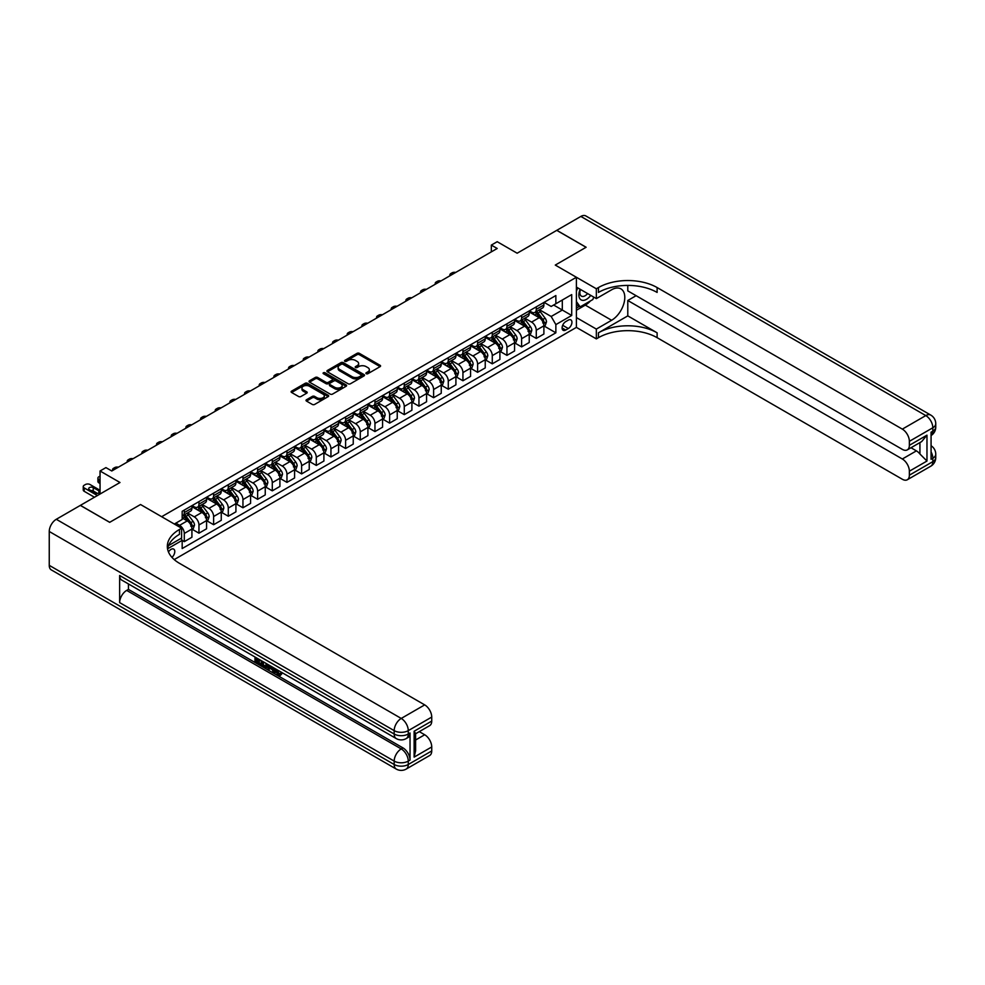 <?xml version="1.0" encoding="UTF-8"?>
<svg xmlns="http://www.w3.org/2000/svg" width="985" height="985" viewBox="0 0 985 985"><rect width="100%" height="100%" fill="white"/><g stroke="black" fill="none" stroke-linecap="round" stroke-linejoin="round"><path stroke-width="1.48" d="M366.235 373.709A1.145 0.653 0 0 0 367.848 373.709L380.087 366.642A1.625 0.936 0 0 0 380.567 365.977A1.625 0.936 0 0 0 380.087 365.312L359.365 353.344A1.625 0.936 0 0 0 357.05 353.344L344.824 360.412A1.145 0.653 0 0 0 346.437 361.335L348.013 360.424A5.208 3.004 0 0 1 355.388 360.424L357.112 361.421A5.208 3.004 0 0 1 358.638 363.551A5.208 3.004 0 0 1 357.112 365.681L355.536 366.592A1.145 0.653 0 0 0 357.136 367.528L358.725 366.605A5.208 3.004 0 0 1 366.1 366.605L367.824 367.602A5.208 3.004 0 0 1 369.35 369.732A5.208 3.004 0 0 1 367.824 371.862L366.235 372.773A1.145 0.653 0 0 0 366.235 373.709L366.235 372.773M171.956 557.375A5.307 3.066 120 0 0 174.653 552.757A5.307 3.066 120 0 0 173.692 549.101A5.307 3.066 120 0 0 171.033 549.371A5.307 3.066 120 0 0 168.484 551.994M306.495 399.75A1.625 0.936 0 0 0 306.027 400.415A1.625 0.936 0 0 0 306.495 401.08L312.319 404.441A1.625 0.936 0 0 0 314.621 404.441L328.202 396.598A1.625 0.936 0 0 0 328.682 395.933A1.625 0.936 0 0 0 328.202 395.268L307.48 383.3A1.625 0.936 0 0 0 305.178 383.3L291.585 391.144A1.625 0.936 0 0 0 291.104 391.808A1.625 0.936 0 0 0 291.585 392.473L298.615 396.524A1.625 0.936 0 0 0 300.918 396.524L306.729 393.175A1.625 0.936 0 0 0 307.209 392.51A1.625 0.936 0 0 0 306.729 391.845L303.245 389.826A4.359 2.512 0 0 1 301.964 388.053A4.359 2.512 0 0 1 304.661 385.726A4.359 2.512 0 0 1 309.401 386.268L323.055 394.148A4.359 2.512 0 0 1 324.324 395.933A4.359 2.512 0 0 1 321.639 398.26A4.359 2.512 0 0 1 316.887 397.706L314.621 396.401A1.625 0.936 0 0 0 312.319 396.401L306.495 399.75L306.495 401.08L312.319 397.755L312.319 396.401M627.79 285.416L627.79 290.883L902.334 449.382A9.961 5.75 -120 0 0 907.308 449.874L921.701 441.563L926.971 435.161L926.971 461.042L909.364 471.199L909.364 475.189L932.832 461.645L932.832 458.259L931.071 459.281L931.071 432.181L932.832 431.159L932.832 427.773L909.364 441.329A9.961 5.75 -120 0 0 902.334 429.128L925.789 415.584L580.854 216.429L556.808 230.318L586.137 247.26L555.281 265.076L586.075 247.284L556.747 230.355L517.15 253.219L497.203 241.707L491.33 245.093L497.203 248.479L111.785 470.99L105.924 467.604L100.051 470.99L100.051 494.027M49.25 565.353L394.185 764.495A9.961 5.75 120 0 0 396.253 769.063L51.306 569.909A9.961 5.75 -60 0 1 49.25 565.353L49.25 531.481A9.961 5.75 -60 0 1 56.293 519.292L80.339 505.404L109.667 522.333L140.535 504.517L109.729 522.309L80.401 505.367L119.998 482.502L100.051 470.99M168.509 545.616L181.597 538.056L181.597 528.231L140.535 504.517L161.651 516.719L576.397 277.265L576.397 327.389L596.344 338.902L598.449 337.683A41.481 23.948 180 0 1 657.118 337.683L902.334 479.252A9.961 5.75 -120 0 0 907.308 479.757A9.961 5.75 -120 0 0 909.364 475.189M598.449 287.558A41.481 23.948 180 0 1 657.118 287.558L657.118 292.434A41.481 23.948 180 0 0 598.449 292.434L598.449 287.558L596.344 288.777L555.281 265.076L576.397 277.265M348.136 383.768A1.625 0.936 0 0 0 350.438 383.768L364.019 375.913A1.625 0.936 0 0 0 364.499 375.248A1.625 0.936 0 0 0 364.019 374.583L343.297 362.615A1.625 0.936 0 0 0 340.995 362.615L327.402 370.471A1.625 0.936 0 0 0 326.921 371.136A1.625 0.936 0 0 0 327.402 371.801L348.136 383.768M323.88 373.955A1.145 0.653 0 0 1 325.038 374.115L346.092 386.268L332.524 394.098A1.625 0.936 0 0 1 330.221 394.098L309.487 382.131L309.487 380.801A1.625 0.936 0 0 0 309.019 381.466A1.625 0.936 0 0 0 309.487 382.131M309.487 380.801L315.311 377.452A1.625 0.936 0 0 1 317.613 377.452L326.023 382.303A1.625 0.936 0 0 0 328.325 382.303L332.179 380.075A1.625 0.936 0 0 0 332.659 379.41A1.625 0.936 0 0 0 332.179 378.745L323.425 373.697A1.145 0.653 0 0 1 325.038 372.761L346.117 384.926A1.625 0.936 0 0 1 346.597 385.591A1.625 0.936 0 0 1 346.117 386.255L346.117 384.926M568.296 320.137L565.722 321.627A5.147 2.967 120 0 0 562.361 326.17A5.147 2.967 120 0 0 563.149 330.283A5.147 2.967 120 0 0 565.722 330.037L568.296 328.547A5.147 2.967 120 0 0 571.657 324.003A5.147 2.967 120 0 0 570.869 319.891A5.147 2.967 120 0 0 568.296 320.137M174.21 559.591L576.397 327.389M544.077 302.358L551.169 306.458L555.86 303.749L555.86 295.549L182.176 511.301L182.176 519.489L174.32 524.032M555.86 303.749L571.706 294.601L571.706 315.471L555.86 324.607L551.169 316.481L539.509 309.746M544.077 325.998L555.86 332.807L555.86 324.607M555.86 332.807L182.176 548.559L182.176 540.359L167.549 548.805A41.481 23.948 0 0 1 179.479 534.326L179.479 529.45A41.481 23.948 0 0 0 167.327 546.38A41.481 23.948 0 0 0 179.479 563.321L424.695 704.891A9.961 5.75 60 0 1 431.738 717.08L408.27 730.636L408.27 734.022L410.031 733A9.961 5.75 60 0 1 407.962 737.556L406.202 738.578A9.961 5.75 -120 0 0 408.27 734.022A9.961 5.75 0 0 1 394.185 734.022L394.185 730.636L49.25 531.481M491.33 245.093L491.33 251.864M553.632 305.03L562.312 310.053L562.312 300.019L571.706 294.601M551.169 316.481L562.312 310.053L571.706 315.471M182.176 540.42L184.293 541.639L184.293 533.451A6.636 3.829 -120 0 0 179.602 525.325L175.847 523.146M184.293 541.639L191.915 537.244L191.915 529.043A6.636 3.829 -120 0 0 187.224 520.917L182.176 517.999M192.1 529.216L198.958 533.181L198.958 524.98A6.636 3.829 -120 0 0 194.267 516.854L187.532 512.963M198.958 533.181L206.579 528.773L206.579 520.572A6.636 3.829 -120 0 0 201.888 512.446L191.915 506.696M206.764 520.745L213.622 524.71L213.622 516.509A6.636 3.829 -120 0 0 208.931 508.383L202.196 504.492M213.622 524.71L221.256 520.302L221.256 512.114A6.636 3.829 -120 0 0 216.552 503.988L206.579 498.225M221.428 512.274L228.286 516.238L228.286 508.051A6.636 3.829 -120 0 0 223.595 499.912L216.86 496.021M228.286 516.238L235.92 511.843L235.92 503.643A6.636 3.829 -120 0 0 231.229 495.517L221.256 489.754M236.092 503.815L242.95 507.78L242.95 499.58A6.636 3.829 -120 0 0 238.259 491.453L231.524 487.563M242.95 507.78L250.584 503.372L250.584 495.172A6.636 3.829 -120 0 0 245.893 487.046L235.92 481.296M250.756 495.344L257.627 499.309L257.627 491.109A6.636 3.829 -120 0 0 252.923 482.982L246.188 479.092M257.627 499.309L265.248 494.901L265.248 486.713A6.636 3.829 -120 0 0 260.557 478.575L250.584 472.825M265.421 486.873L272.291 490.838L272.291 482.65A6.636 3.829 -120 0 0 267.6 474.511L260.853 470.621M272.291 490.838L279.912 486.442L279.912 478.242A6.636 3.829 -120 0 0 275.221 470.116L265.248 464.354M280.085 478.414L286.955 482.379L286.955 474.179A6.636 3.829 -120 0 0 282.264 466.053L275.517 462.162M286.955 482.379L294.577 477.971L294.577 469.771A6.636 3.829 -120 0 0 289.885 461.645L279.912 455.883M294.761 469.943L301.619 473.908L301.619 465.708A6.636 3.829 -120 0 0 296.928 457.582L290.193 453.691M301.619 473.908L309.241 469.5L309.241 461.312A6.636 3.829 -120 0 0 304.55 453.174L294.577 447.424M309.425 461.473L316.284 465.437L316.284 457.237A6.636 3.829 -120 0 0 311.592 449.111L304.857 445.22M316.284 465.437L323.905 461.042L323.905 452.841A6.636 3.829 -120 0 0 319.214 444.715L309.241 438.953M324.09 453.014L330.948 456.966L330.948 448.778A6.636 3.829 -120 0 0 326.257 440.652L319.522 436.761M330.948 456.966L338.581 452.571L338.581 444.37A6.636 3.829 -120 0 0 333.878 436.244L323.905 430.482M338.754 444.543L345.612 448.507L345.612 440.307A6.636 3.829 -120 0 0 340.921 432.181L334.186 428.29M345.612 448.507L353.246 444.1L353.246 435.899A6.636 3.829 -120 0 0 348.555 427.773L338.581 422.023M353.418 436.072L360.276 440.036L360.276 431.836A6.636 3.829 -120 0 0 355.585 423.71L348.85 419.819M360.276 440.036L367.91 435.629L367.91 427.441A6.636 3.829 -120 0 0 363.219 419.315L353.246 413.552M368.082 427.613L374.953 431.565L374.953 423.378A6.636 3.829 -120 0 0 370.249 415.251L363.514 411.361M374.953 431.565L382.574 427.17L382.574 418.97A6.636 3.829 -120 0 0 377.883 410.844L367.91 405.081M382.746 419.142L389.617 423.107L389.617 414.907A6.636 3.829 -120 0 0 384.926 406.78L378.178 402.89M389.617 423.107L397.238 418.699L397.238 410.499A6.636 3.829 -120 0 0 392.547 402.373L382.574 396.623M397.411 410.671L404.281 414.636L404.281 406.436A6.636 3.829 -120 0 0 399.59 398.309L392.843 394.419M404.281 414.636L411.902 410.228L411.902 402.04A6.636 3.829 -120 0 0 407.211 393.914L397.238 388.152M412.087 402.2L418.945 406.165L418.945 397.977A6.636 3.829 -120 0 0 414.254 389.838L407.519 385.948M418.945 406.165L426.567 401.769L426.567 393.569A6.636 3.829 -120 0 0 421.875 385.443L411.902 379.681M426.751 393.741L433.609 397.706L433.609 389.506A6.636 3.829 -120 0 0 428.918 381.38L422.183 377.489M433.609 397.706L441.243 393.298L441.243 385.098A6.636 3.829 -120 0 0 436.54 376.972L426.567 371.222M441.415 385.27L448.273 389.235L448.273 381.035A6.636 3.829 -120 0 0 443.582 372.909L436.848 369.018M448.273 389.235L455.907 384.827L455.907 376.639A6.636 3.829 -120 0 0 451.204 368.501L441.243 362.751M456.08 376.799L462.938 380.764L462.938 372.576A6.636 3.829 -120 0 0 458.247 364.438L451.512 360.547M462.938 380.764L470.571 376.368L470.571 368.168A6.636 3.829 -120 0 0 465.88 360.042L455.907 354.28M470.744 368.341L477.614 372.305L477.614 364.105A6.636 3.829 -120 0 0 472.911 355.979L466.176 352.088M477.614 372.305L485.236 367.897L485.236 359.697A6.636 3.829 -120 0 0 480.545 351.571L470.571 345.809M485.408 359.87L492.278 363.834L492.278 355.634A6.636 3.829 -120 0 0 487.575 347.508L480.84 343.617M492.278 363.834L499.9 359.427L499.9 351.239A6.636 3.829 -120 0 0 495.209 343.1L485.236 337.35M500.072 351.399L506.943 355.363L506.943 347.163A6.636 3.829 -120 0 0 502.252 339.037L495.504 335.146M506.943 355.363L514.564 350.968L514.564 342.768A6.636 3.829 -120 0 0 509.873 334.641L499.9 328.879M514.736 342.94L521.607 346.892L521.607 338.705A6.636 3.829 -120 0 0 516.916 330.578L510.168 326.688M521.607 346.892L529.228 342.497L529.228 334.297A6.636 3.829 -120 0 0 524.537 326.17L514.564 320.408M529.413 334.469L536.271 338.434L536.271 330.234A6.636 3.829 -120 0 0 531.58 322.107L524.845 318.217M536.271 338.434L543.892 334.026L543.892 325.826A6.636 3.829 -120 0 0 539.201 317.699L529.228 311.95M529.413 310.829L531.58 312.085A6.636 3.829 -120 0 0 534.892 312.405A6.636 3.829 -120 0 0 536.271 309.376L536.271 306.864M514.736 319.3L516.916 320.544A6.636 3.829 -120 0 0 520.228 320.876A6.636 3.829 -120 0 0 521.607 317.835L521.607 315.335M500.072 327.759L502.252 329.015A6.636 3.829 -120 0 0 505.564 329.347A6.636 3.829 -120 0 0 506.943 326.306L506.943 323.794M485.408 336.23L487.575 337.486A6.636 3.829 -120 0 0 490.899 337.806A6.636 3.829 -120 0 0 492.278 334.777L492.278 332.265M470.744 344.701L472.911 345.944A6.636 3.829 -120 0 0 476.235 346.277A6.636 3.829 -120 0 0 477.614 343.236L477.614 340.736M456.08 353.159L458.247 354.415A6.636 3.829 -120 0 0 461.571 354.748A6.636 3.829 -120 0 0 462.938 351.707L462.938 349.195M441.415 361.63L443.582 362.886A6.636 3.829 -120 0 0 446.907 363.206A6.636 3.829 -120 0 0 448.273 360.178L448.273 357.666M426.751 370.101L428.918 371.345A6.636 3.829 -120 0 0 432.23 371.677A6.636 3.829 -120 0 0 433.609 368.636L433.609 366.137M412.087 378.56L414.254 379.816A6.636 3.829 -120 0 0 417.566 380.148A6.636 3.829 -120 0 0 418.945 377.107L418.945 374.608M397.411 387.031L399.59 388.287A6.636 3.829 -120 0 0 402.902 388.619A6.636 3.829 -120 0 0 404.281 385.578L404.281 383.067M382.746 395.502L384.926 396.758A6.636 3.829 -120 0 0 388.238 397.078A6.636 3.829 -120 0 0 389.617 394.049L389.617 391.537M368.082 403.961L370.249 405.217A6.636 3.829 -120 0 0 373.574 405.549A6.636 3.829 -120 0 0 374.953 402.508L374.953 400.008M353.418 412.432L355.585 413.688A6.636 3.829 -120 0 0 358.909 414.02A6.636 3.829 -120 0 0 360.276 410.979L360.276 408.467M338.754 420.903L340.921 422.159A6.636 3.829 -120 0 0 344.245 422.479A6.636 3.829 -120 0 0 345.612 419.45L345.612 416.938M324.09 429.374L326.257 430.617A6.636 3.829 -120 0 0 329.581 430.95A6.636 3.829 -120 0 0 330.948 427.909L330.948 425.409M309.425 437.833L311.592 439.088A6.636 3.829 -120 0 0 314.904 439.421A6.636 3.829 -120 0 0 316.284 436.38L316.284 433.868M294.749 446.303L296.928 447.559A6.636 3.829 -120 0 0 300.24 447.879A6.636 3.829 -120 0 0 301.619 444.851L301.619 442.339M280.085 454.774L282.264 456.018A6.636 3.829 -120 0 0 285.576 456.35A6.636 3.829 -120 0 0 286.955 453.309L286.955 450.81M265.421 463.233L267.6 464.489A6.636 3.829 -120 0 0 270.912 464.821A6.636 3.829 -120 0 0 272.291 461.78L272.291 459.269M250.756 471.704L252.923 472.96A6.636 3.829 -120 0 0 256.248 473.28A6.636 3.829 -120 0 0 257.627 470.251L257.627 467.74M236.092 480.175L238.259 481.419A6.636 3.829 -120 0 0 241.584 481.751A6.636 3.829 -120 0 0 242.95 478.71L242.95 476.211M221.428 488.634L223.595 489.89A6.636 3.829 -120 0 0 226.919 490.222A6.636 3.829 -120 0 0 228.286 487.181L228.286 484.682M206.764 497.105L208.931 498.361A6.636 3.829 -120 0 0 212.255 498.693A6.636 3.829 -120 0 0 213.622 495.652L213.622 493.14M192.1 505.576L194.267 506.832A6.636 3.829 -120 0 0 197.579 507.152A6.636 3.829 -120 0 0 198.958 504.123L198.958 501.611M534.892 312.405L542.526 308.01A6.636 3.829 -120 0 0 543.892 304.968L543.892 302.457M520.228 320.876L527.861 316.468A6.636 3.829 -120 0 0 529.228 313.439L529.228 310.928M505.564 329.347L513.197 324.939A6.636 3.829 -120 0 0 514.564 321.898L514.564 319.399M490.899 337.806L498.521 333.41A6.636 3.829 -120 0 0 499.9 330.369L499.9 327.857M476.235 346.277L483.857 341.881A6.636 3.829 -120 0 0 485.236 338.84L485.236 336.328M461.571 354.748L469.192 350.34A6.636 3.829 -120 0 0 470.571 347.299L470.571 344.799M446.907 363.206L454.528 358.811A6.636 3.829 -120 0 0 455.907 355.77L455.907 353.27M432.23 371.677L439.864 367.282A6.636 3.829 -120 0 0 441.243 364.241L441.243 361.729M417.566 380.148L425.2 375.741A6.636 3.829 -120 0 0 426.567 372.712L426.567 370.2M402.902 388.619L410.536 384.212A6.636 3.829 -120 0 0 411.902 381.17L411.902 378.671M388.238 397.078L395.859 392.683A6.636 3.829 -120 0 0 397.238 389.641L397.238 387.13M373.574 405.549L381.195 401.141A6.636 3.829 -120 0 0 382.574 398.112L382.574 395.601M358.909 414.02L366.531 409.612A6.636 3.829 -120 0 0 367.91 406.571L367.91 404.072M344.245 422.479L351.867 418.083A6.636 3.829 -120 0 0 353.246 415.042L353.246 412.53M329.581 430.95L337.202 426.542A6.636 3.829 -120 0 0 338.581 423.513L338.581 421.001M314.904 439.421L322.538 435.013A6.636 3.829 -120 0 0 323.905 431.972L323.905 429.472M300.24 447.879L307.874 443.484A6.636 3.829 -120 0 0 309.241 440.443L309.241 437.931M285.576 456.35L293.21 451.955A6.636 3.829 -120 0 0 294.577 448.914L294.577 446.402M270.912 464.821L278.533 460.414A6.636 3.829 -120 0 0 279.912 457.372L279.912 454.873M256.248 473.28L263.869 468.885A6.636 3.829 -120 0 0 265.248 465.843L265.248 463.344M241.584 481.751L249.205 477.356A6.636 3.829 -120 0 0 250.584 474.314L250.584 471.803M226.919 490.222L234.541 485.814A6.636 3.829 -120 0 0 235.92 482.785L235.92 480.274M212.255 498.693L219.877 494.285A6.636 3.829 -120 0 0 221.256 491.244L221.256 488.745M197.579 507.152L205.212 502.756A6.636 3.829 -120 0 0 206.579 499.715L206.579 497.203M182.176 515.894A6.636 3.829 -120 0 0 182.915 515.623L190.548 511.215A6.636 3.829 -120 0 0 191.915 508.186L191.915 505.674M182.915 515.623A6.636 3.829 -120 0 0 184.293 512.582L184.293 510.082M181.031 538.376L182.176 540.359M366.691 373.869L367.824 373.216A5.208 3.004 0 0 0 369.35 371.086L369.35 369.732M358.638 363.551L358.638 364.906A5.208 3.004 0 0 1 357.112 367.036L355.991 367.688M380.087 365.312L380.087 366.642L359.365 354.698A1.625 0.936 0 0 0 357.05 354.698L345.279 361.507M364.019 374.583L364.019 375.913L343.297 363.97A1.625 0.936 0 0 0 340.995 363.97L327.426 371.813M361.138 375.716A1.145 0.653 0 0 0 361.138 374.792L342.952 364.278A1.145 0.653 0 0 0 341.339 364.278L339.665 365.25A5.208 3.004 0 0 0 338.138 367.38A5.208 3.004 0 0 0 339.665 369.498L352.101 376.689A5.208 3.004 0 0 0 359.476 376.689L361.138 375.716L361.138 377.07A1.145 0.653 0 0 0 361.483 376.602L361.483 375.248M338.138 367.38L338.138 368.735A5.208 3.004 0 0 0 339.665 370.852L339.665 369.498M361.138 377.07L359.476 378.043A5.208 3.004 0 0 1 352.101 378.043L339.665 370.852M309.512 382.143L315.311 378.806L315.311 377.452M332.659 379.41L332.659 380.764A1.625 0.936 0 0 1 332.179 381.429L328.325 383.658A1.625 0.936 0 0 1 326.023 383.658L317.613 378.806A1.625 0.936 0 0 0 315.311 378.806M334.74 387.339A4.359 2.512 0 0 0 339.493 387.881A4.359 2.512 0 0 0 342.177 385.554A4.359 2.512 0 0 0 340.909 383.781L336.094 381.01A1.625 0.936 0 0 0 333.792 381.01L329.938 383.227A1.625 0.936 0 0 0 329.458 383.891A1.625 0.936 0 0 0 329.938 384.556L334.74 387.339L334.74 388.693A4.359 2.512 0 0 0 339.493 389.235A4.359 2.512 0 0 0 342.177 386.908L342.177 385.554M329.458 383.891L329.458 385.246A1.625 0.936 0 0 0 329.938 385.911L329.938 384.556M334.74 388.693L329.938 385.911M324.324 395.933L324.324 397.287A4.359 2.512 0 0 1 321.639 399.614A4.359 2.512 0 0 1 316.887 399.06L314.621 397.755A1.625 0.936 0 0 0 312.319 397.755M301.964 388.053L301.964 389.407A4.359 2.512 0 0 0 303.245 391.18L303.245 389.826M306.729 391.845L306.729 393.175L303.245 391.18M328.202 395.268L328.202 396.598L307.48 384.655A1.625 0.936 0 0 0 305.178 384.655L291.609 392.486M543.892 326.097L545.308 325.284L546.478 321.898A4.396 2.536 -120 0 0 545.074 318.155L540.285 311.765A12.694 7.326 -120 0 0 538.894 310.103M534.129 314.769A12.694 7.326 -120 0 0 531.531 312.048M542.698 322.908L544.102 322.095A4.396 2.536 -120 0 0 542.846 319.448L538.056 313.045A12.694 7.326 -120 0 0 536.665 311.383M535.483 312.073A10.54 6.082 60 0 1 537.219 314.03L541.27 319.448M535.261 312.196A12.694 7.326 60 0 1 536.64 313.858L539.829 318.118M455.673 272.451A3.324 1.921 -0 0 0 452.029 272.857L450.859 273.534A3.324 1.921 -0 0 0 449.886 274.889A3.324 1.921 -0 0 0 450.145 275.64M529.228 334.568L530.644 333.755L531.814 330.369A4.396 2.536 -120 0 0 530.41 326.626L525.621 320.223A12.694 7.326 -120 0 0 524.229 318.561M519.464 323.24A12.694 7.326 -120 0 0 516.866 320.519M528.034 331.366L529.438 330.554A4.396 2.536 -120 0 0 528.182 327.906L523.392 321.516A12.694 7.326 -120 0 0 522.001 319.854M520.819 320.531A10.54 6.082 60 0 1 522.555 322.501L526.606 327.919M520.597 320.667A12.694 7.326 60 0 1 521.976 322.329L525.165 326.577M441.009 280.922A3.324 1.921 -0 0 0 437.365 281.328L436.195 282.005A3.324 1.921 -0 0 0 435.222 283.36A3.324 1.921 -0 0 0 435.481 284.111M514.564 343.039L515.98 342.226L517.15 338.84A4.396 2.536 -120 0 0 515.746 335.097L510.944 328.694A12.694 7.326 -120 0 0 509.565 327.032M504.8 331.711A12.694 7.326 -120 0 0 502.202 328.99M513.37 339.837L514.773 339.025A4.396 2.536 -120 0 0 513.517 336.377L508.716 329.975A12.694 7.326 -120 0 0 507.337 328.325M506.155 329.002A10.54 6.082 60 0 1 507.878 330.972L511.941 336.39M505.933 329.138A12.694 7.326 60 0 1 507.312 330.788L510.501 335.048M426.345 289.381A3.324 1.921 -0 0 0 422.7 289.799L421.531 290.476A3.324 1.921 -0 0 0 420.558 291.831A3.324 1.921 -0 0 0 420.817 292.57M499.9 351.51L501.303 350.697L502.485 347.299A4.396 2.536 -120 0 0 501.082 343.556L496.28 337.165A12.694 7.326 -120 0 0 494.901 335.503M490.136 340.17A12.694 7.326 -120 0 0 487.538 337.449M498.693 348.308L500.109 347.496A4.396 2.536 -120 0 0 498.853 344.848L494.051 338.446A12.694 7.326 -120 0 0 492.672 336.784M491.49 337.473A10.54 6.082 60 0 1 493.214 339.431L497.277 344.848M491.256 337.596A12.694 7.326 60 0 1 492.648 339.259L495.837 343.519M411.681 297.852A3.324 1.921 -0 0 0 408.036 298.258L406.867 298.935A3.324 1.921 -0 0 0 405.894 300.29A3.324 1.921 -0 0 0 406.152 301.041M485.236 359.968L486.639 359.156L487.809 355.77A4.396 2.536 -120 0 0 486.418 352.027L481.616 345.624A12.694 7.326 -120 0 0 480.237 343.974M475.459 348.641A12.694 7.326 -120 0 0 472.862 345.92M484.029 356.767L485.445 355.954A4.396 2.536 -120 0 0 484.177 353.319L479.387 346.917A12.694 7.326 -120 0 0 478.008 345.255M476.826 345.932A10.54 6.082 60 0 1 478.55 347.902L482.613 353.319M476.592 346.067A12.694 7.326 60 0 1 477.984 347.73L481.173 351.977M397.004 306.323A3.324 1.921 -0 0 0 393.372 306.729L392.19 307.406A3.324 1.921 -0 0 0 391.217 308.761A3.324 1.921 -0 0 0 391.488 309.512M580.165 289.258A10.786 6.23 120 0 0 580.904 299.76A10.786 6.23 120 0 0 590.298 295.968A10.786 6.23 120 0 0 590.754 295.377M576.397 291.215L577.702 287.842M593.77 297.113L592.822 299.551L580.153 306.864L576.397 301.521M576.397 304.697L580.153 306.864M580.522 289.467A7.387 4.26 120 0 0 581.409 296.128A7.387 4.26 120 0 0 587.614 293.567M576.397 317.564L596.344 329.088L611.599 320.273A18.666 10.773 120 0 0 623.788 303.823A18.666 10.773 120 0 0 620.932 288.876A18.666 10.773 120 0 0 611.599 289.799L596.344 298.603L596.344 288.777M596.344 329.088L596.344 338.902M627.79 315.877L598.449 332.807A41.481 23.948 180 0 1 657.118 332.807L627.79 315.877L627.79 300.499L636.113 295.685M909.364 471.199A9.961 5.75 -120 0 0 902.334 458.998L916.407 450.871A9.961 5.75 60 0 1 919.928 453.999L919.928 442.585M627.79 300.499L902.334 458.998M580.854 216.429A9.961 5.75 -60 0 1 585.829 215.937L930.776 415.091A9.961 5.75 120 0 0 925.789 415.584A9.961 5.75 60 0 1 932.832 427.773A9.961 5.75 180 0 0 935.75 423.71A9.961 9.961 0 0 0 930.776 415.091M576.397 287.091L596.344 298.603M907.308 449.874A9.961 5.75 -120 0 0 909.364 445.318L926.971 435.161M909.364 441.329L909.364 445.318M657.118 287.558L902.334 429.128M910.99 447.744L916.407 450.871M926.971 461.042L919.928 453.999M590.483 300.893A18.666 10.773 -60 0 1 585.312 305.104L576.397 310.25M576.397 308.083L579.328 306.384M276.588 669.443L279.592 674.282M275.751 669L277.832 674.54L280.75 673.1L281.735 673.949L279.974 675.796L277.93 675.538L274.741 668.421M270.001 668.359L268.609 670.059L267.563 669.443L269.336 665.306M273.805 667.879L275.209 672.78L274.273 673.321L273.214 672.706L272.414 669.751L269.41 668.015L268.609 670.059M256.913 659.544L256.913 661.28L261.074 663.681L261.074 664.616L260.126 665.158L254.992 662.191L254.992 657.02M260.619 660.27L259.683 661.144L255.977 659.002L255.977 661.821L256.913 661.28M119.641 575.511L394.185 734.022A9.961 5.75 120 0 0 396.253 738.578L121.709 580.067A9.961 5.75 -60 0 1 119.641 575.511L119.641 602.611A9.961 5.75 -60 0 1 126.683 590.409L128.444 589.399L402.988 747.911A9.961 5.75 60 0 1 410.031 760.1L410.031 733M128.444 589.399L128.444 583.957M268.203 664.641L267.231 667.313L264.005 667.399L261.481 665.934L261.481 660.775M181.597 528.231L179.479 529.45M414.131 731.239L415.596 733.443L415.596 750.853L414.131 757.12L414.131 731.239L431.738 721.082L431.738 717.08M431.738 721.082A9.961 5.75 60 0 1 429.669 725.637L415.596 733.763M419.278 731.633L424.695 734.761A9.961 5.75 60 0 1 431.738 746.962L414.131 757.12M410.031 760.1L408.27 761.109L408.27 764.495L431.738 750.952L431.738 746.962M431.738 750.952A9.961 5.75 60 0 1 429.669 755.507L406.202 769.063A9.961 5.75 -120 0 0 408.27 764.495A9.961 5.75 0 0 1 394.185 764.495L394.185 761.109L119.641 602.611M255.977 661.821L260.126 664.222L261.074 663.681M260.126 664.222L260.126 665.158M255.977 657.586L260.089 659.962M259.683 660.209L259.683 661.144M267.181 664.062L266.282 667.855M262.478 661.341L262.478 665.577L263.931 666.414L265.593 666.796L266.196 663.484M267.255 665.158L268.179 664.629M263.414 661.883L263.414 665.035L266.529 666.254M262.478 665.577L263.414 665.035M263.931 666.414L264.866 665.872M272.488 667.128L274.273 673.321M270.272 665.835L269.718 667.251L272.119 668.643L271.565 666.586M270.863 666.18L271.774 667.35M269.718 667.251L270.653 666.71M277.832 674.54L278.767 673.999M279.198 674.713L279.802 673.641L280.799 674.491L281.735 673.949M275.652 669.985L276.551 669.468M280.799 674.491L279.974 675.796M470.571 368.439L471.975 367.627L473.145 364.241A4.396 2.536 -120 0 0 471.741 360.498L466.952 354.095A12.694 7.326 -120 0 0 465.573 352.433M460.795 357.112A12.694 7.326 -120 0 0 458.197 354.391M469.365 365.238L470.781 364.425A4.396 2.536 -120 0 0 469.513 361.778L464.723 355.388A12.694 7.326 -120 0 0 463.344 353.726M462.162 354.403A10.54 6.082 60 0 1 463.886 356.373L467.949 361.79M461.928 354.538A12.694 7.326 60 0 1 463.319 356.201L466.508 360.448M382.34 314.781A3.324 1.921 -0 0 0 378.708 315.2L377.526 315.877A3.324 1.921 -0 0 0 376.553 317.232A3.324 1.921 -0 0 0 376.824 317.97M455.907 376.91L457.311 376.098L458.481 372.712A4.396 2.536 -120 0 0 457.077 368.956L452.287 362.566A12.694 7.326 -120 0 0 450.896 360.904M446.131 365.57A12.694 7.326 -120 0 0 443.533 362.862M454.701 373.709L456.104 372.896A4.396 2.536 -120 0 0 454.848 370.249L450.059 363.847A12.694 7.326 -120 0 0 448.667 362.185M447.486 362.874A10.54 6.082 60 0 1 449.222 364.844L453.272 370.249M447.264 363.009A12.694 7.326 60 0 1 448.655 364.659L451.832 368.919M367.676 323.252A3.324 1.921 -0 0 0 364.031 323.659L362.862 324.336A3.324 1.921 -0 0 0 361.889 325.69A3.324 1.921 -0 0 0 362.16 326.441M441.243 385.369L442.647 384.556L443.816 381.17A4.396 2.536 -120 0 0 442.413 377.427L437.623 371.025A12.694 7.326 -120 0 0 436.232 369.375M431.467 374.041A12.694 7.326 -120 0 0 428.869 371.32M440.036 382.168L441.44 381.355A4.396 2.536 -120 0 0 440.184 378.72L435.395 372.318A12.694 7.326 -120 0 0 434.003 370.656M432.821 371.345A10.54 6.082 60 0 1 434.557 373.303L438.608 378.72M432.6 371.468A12.694 7.326 60 0 1 433.979 373.13L437.168 377.378M353.012 331.723A3.324 1.921 -0 0 0 349.367 332.13L348.197 332.807A3.324 1.921 -0 0 0 347.225 334.161A3.324 1.921 -0 0 0 347.483 334.912M426.567 393.84L427.983 393.027L429.152 389.641A4.396 2.536 -120 0 0 427.749 385.898L422.959 379.496A12.694 7.326 -120 0 0 421.568 377.834M416.803 382.512A12.694 7.326 -120 0 0 414.205 379.791M425.372 390.639L426.776 389.826A4.396 2.536 -120 0 0 425.52 387.179L420.73 380.789A12.694 7.326 -120 0 0 419.339 379.127M418.157 379.804A10.54 6.082 60 0 1 419.893 381.774L423.944 387.191M417.935 379.939A12.694 7.326 60 0 1 419.315 381.601L422.503 385.849M338.348 340.194A3.324 1.921 -0 0 0 334.703 340.601L333.533 341.278A3.324 1.921 -0 0 0 332.561 342.632A3.324 1.921 -0 0 0 332.819 343.383M411.902 402.311L413.318 401.498L414.488 398.112A4.396 2.536 -120 0 0 413.084 394.369L408.295 387.967A12.694 7.326 -120 0 0 406.904 386.305M402.139 390.971A12.694 7.326 -120 0 0 399.541 388.262M410.708 399.11L412.112 398.297A4.396 2.536 -120 0 0 410.856 395.65L406.054 389.247A12.694 7.326 -120 0 0 404.675 387.598M403.493 388.275A10.54 6.082 60 0 1 405.229 390.245L409.28 395.65M403.271 388.41A12.694 7.326 60 0 1 404.65 390.06L407.839 394.32M323.683 348.653A3.324 1.921 -0 0 0 320.039 349.072L318.869 349.749A3.324 1.921 -0 0 0 317.896 351.103A3.324 1.921 -0 0 0 318.155 351.842M397.238 410.77L398.642 409.957L399.824 406.571A4.396 2.536 -120 0 0 398.42 402.828L393.618 396.426A12.694 7.326 -120 0 0 392.239 394.776M387.474 399.442A12.694 7.326 -120 0 0 384.876 396.721M396.044 407.581L397.447 406.768A4.396 2.536 -120 0 0 396.192 404.121L391.39 397.718A12.694 7.326 -120 0 0 390.011 396.056M388.829 396.746A10.54 6.082 60 0 1 390.552 398.703L394.616 404.121M388.607 396.869A12.694 7.326 60 0 1 389.986 398.531L393.175 402.791M309.019 357.124A3.324 1.921 -0 0 0 305.375 357.53L304.205 358.208A3.324 1.921 -0 0 0 303.232 359.562A3.324 1.921 -0 0 0 303.491 360.313M382.574 419.241L383.978 418.428L385.16 415.042A4.396 2.536 -120 0 0 383.756 411.299L378.954 404.897A12.694 7.326 -120 0 0 377.575 403.234M372.81 407.913A12.694 7.326 -120 0 0 370.212 405.192M381.367 416.039L382.783 415.227A4.396 2.536 -120 0 0 381.527 412.58L376.726 406.189A12.694 7.326 -120 0 0 375.347 404.527M374.165 405.204A10.54 6.082 60 0 1 375.888 407.174L379.951 412.592M373.931 405.34A12.694 7.326 60 0 1 375.322 407.002L378.511 411.25M294.343 365.595A3.324 1.921 -0 0 0 290.71 366.001L289.528 366.679A3.324 1.921 -0 0 0 288.568 368.033A3.324 1.921 -0 0 0 288.827 368.784M367.91 427.712L369.313 426.899L370.483 423.513A4.396 2.536 -120 0 0 369.092 419.77L364.29 413.368A12.694 7.326 -120 0 0 362.911 411.705M358.134 416.384A12.694 7.326 -120 0 0 355.536 413.663M366.703 424.51L368.119 423.698A4.396 2.536 -120 0 0 366.851 421.051L362.061 414.648A12.694 7.326 -120 0 0 360.682 412.998M359.5 413.675A10.54 6.082 60 0 1 361.224 415.645L365.287 421.063M359.266 413.811A12.694 7.326 60 0 1 360.658 415.461L363.847 419.721M279.678 374.054A3.324 1.921 -0 0 0 276.046 374.472L274.864 375.15A3.324 1.921 -0 0 0 273.892 376.504A3.324 1.921 -0 0 0 274.162 377.243M353.246 436.17L354.649 435.358L355.819 431.972A4.396 2.536 -120 0 0 354.415 428.229L349.626 421.839A12.694 7.326 -120 0 0 348.247 420.176M343.469 424.843A12.694 7.326 -120 0 0 340.872 422.122M352.039 432.981L353.455 432.169A4.396 2.536 -120 0 0 352.187 429.522L347.397 423.119A12.694 7.326 -120 0 0 346.006 421.457M344.836 422.146A10.54 6.082 60 0 1 346.56 424.104L350.623 429.522M344.602 422.269A12.694 7.326 60 0 1 345.994 423.932L349.17 428.192M265.014 382.525A3.324 1.921 -0 0 0 261.37 382.931L260.2 383.608A3.324 1.921 -0 0 0 259.227 384.963A3.324 1.921 -0 0 0 259.498 385.714M338.581 444.641L339.985 443.829L341.155 440.443A4.396 2.536 -120 0 0 339.751 436.7L334.962 430.297A12.694 7.326 -120 0 0 333.57 428.647M328.805 433.314A12.694 7.326 -120 0 0 326.207 430.593M337.375 441.44L338.778 440.627A4.396 2.536 -120 0 0 337.523 437.98L332.733 431.59A12.694 7.326 -120 0 0 331.342 429.928M330.16 430.605A10.54 6.082 60 0 1 331.896 432.575L335.947 437.993M329.938 430.74A12.694 7.326 60 0 1 331.317 432.403L334.506 436.65M250.35 390.996A3.324 1.921 -0 0 0 246.706 391.402L245.536 392.079A3.324 1.921 -0 0 0 244.563 393.434A3.324 1.921 -0 0 0 244.822 394.185M323.905 453.112L325.321 452.3L326.491 448.914A4.396 2.536 -120 0 0 325.087 445.171L320.297 438.768A12.694 7.326 -120 0 0 318.906 437.106M314.141 441.785A12.694 7.326 -120 0 0 311.543 439.064M322.711 449.911L324.114 449.098A4.396 2.536 -120 0 0 322.858 446.451L318.069 440.049A12.694 7.326 -120 0 0 316.677 438.399M315.495 439.076A10.54 6.082 60 0 1 317.232 441.046L321.282 446.464M315.274 439.212A12.694 7.326 60 0 1 316.653 440.861L319.842 445.121M235.686 399.454A3.324 1.921 -0 0 0 232.041 399.873L230.872 400.55A3.324 1.921 -0 0 0 229.899 401.905A3.324 1.921 -0 0 0 230.158 402.643M309.241 461.583L310.657 460.771L311.826 457.372A4.396 2.536 -120 0 0 310.423 453.629L305.633 447.239A12.694 7.326 -120 0 0 304.242 445.577M299.477 450.243A12.694 7.326 -120 0 0 296.879 447.522M308.046 458.382L309.45 457.569A4.396 2.536 -120 0 0 308.194 454.922L303.405 448.52A12.694 7.326 -120 0 0 302.013 446.858M300.831 447.547A10.54 6.082 60 0 1 302.567 449.517L306.618 454.922M300.61 447.67A12.694 7.326 60 0 1 301.989 449.332L305.178 453.592M221.022 407.925A3.324 1.921 -0 0 0 217.377 408.332L216.207 409.009A3.324 1.921 -0 0 0 215.235 410.363A3.324 1.921 -0 0 0 215.493 411.114M294.577 470.042L295.993 469.229L297.162 465.843A4.396 2.536 -120 0 0 295.759 462.1L290.957 455.698A12.694 7.326 -120 0 0 289.578 454.048M284.813 458.714A12.694 7.326 -120 0 0 282.215 455.993M293.382 466.841L294.786 466.028A4.396 2.536 -120 0 0 293.53 463.393L288.728 456.991A12.694 7.326 -120 0 0 287.349 455.329M286.167 456.006A10.54 6.082 60 0 1 287.891 457.976L291.954 463.393M285.945 456.141A12.694 7.326 60 0 1 287.325 457.803L290.513 462.051M206.357 416.396A3.324 1.921 -0 0 0 202.713 416.803L201.543 417.48A3.324 1.921 -0 0 0 200.571 418.834A3.324 1.921 -0 0 0 200.829 419.585M279.912 478.513L281.316 477.7L282.498 474.314A4.396 2.536 -120 0 0 281.094 470.571L276.293 464.169A12.694 7.326 -120 0 0 274.913 462.507M270.149 467.185A12.694 7.326 -120 0 0 267.551 464.464M278.718 475.312L280.122 474.499A4.396 2.536 -120 0 0 278.866 471.852L274.064 465.462A12.694 7.326 -120 0 0 272.685 463.8M271.503 464.477A10.54 6.082 60 0 1 273.227 466.447L277.29 471.864M271.269 464.612A12.694 7.326 60 0 1 272.66 466.274L275.849 470.522M191.693 424.855A3.324 1.921 -0 0 0 188.049 425.274L186.879 425.951A3.324 1.921 -0 0 0 185.906 427.305A3.324 1.921 -0 0 0 186.165 428.044M265.248 486.984L266.652 486.171L267.834 482.785A4.396 2.536 -120 0 0 266.43 479.03L261.628 472.64A12.694 7.326 -120 0 0 260.249 470.978M255.484 475.644A12.694 7.326 -120 0 0 252.874 472.935M264.042 483.783L265.457 482.97A4.396 2.536 -120 0 0 264.202 480.323L259.4 473.92A12.694 7.326 -120 0 0 258.021 472.258M256.839 472.948A10.54 6.082 60 0 1 258.562 474.918L262.626 480.323M256.605 473.083A12.694 7.326 60 0 1 257.996 474.733L261.185 478.993M177.017 433.326A3.324 1.921 -0 0 0 173.385 433.732L172.203 434.41A3.324 1.921 -0 0 0 171.23 435.764A3.324 1.921 -0 0 0 171.501 436.515M250.584 495.443L251.988 494.63L253.157 491.244A4.396 2.536 -120 0 0 251.754 487.501L246.964 481.099A12.694 7.326 -120 0 0 245.585 479.449M240.808 484.115A12.694 7.326 -120 0 0 238.21 481.394M249.377 492.241L250.793 491.429A4.396 2.536 -120 0 0 249.525 488.794L244.736 482.391A12.694 7.326 -120 0 0 243.357 480.729M242.175 481.419A10.54 6.082 60 0 1 243.898 483.376L247.961 488.794M241.941 481.542A12.694 7.326 60 0 1 243.332 483.204L246.521 487.452M162.353 441.797A3.324 1.921 -0 0 0 158.72 442.203L157.538 442.881A3.324 1.921 -0 0 0 156.566 444.235A3.324 1.921 -0 0 0 156.837 444.986M235.92 503.914L237.323 503.101L238.493 499.715A4.396 2.536 -120 0 0 237.089 495.972L232.3 489.57A12.694 7.326 -120 0 0 230.909 487.907M226.144 492.586A12.694 7.326 -120 0 0 223.546 489.865M234.713 500.712L236.129 499.9A4.396 2.536 -120 0 0 234.861 497.253L230.071 490.862A12.694 7.326 -120 0 0 228.68 489.2M227.51 489.877A10.54 6.082 60 0 1 229.234 491.847L233.285 497.265M227.276 490.013A12.694 7.326 60 0 1 228.668 491.675L231.844 495.923M147.688 450.268A3.324 1.921 -0 0 0 144.044 450.674L142.874 451.352A3.324 1.921 -0 0 0 141.902 452.706A3.324 1.921 -0 0 0 142.172 453.457M221.256 512.385L222.659 511.572L223.829 508.186A4.396 2.536 -120 0 0 222.425 504.443L217.636 498.041A12.694 7.326 -120 0 0 216.244 496.378M211.479 501.045A12.694 7.326 -120 0 0 208.882 498.336M220.049 509.183L221.453 508.371A4.396 2.536 -120 0 0 220.197 505.724L215.407 499.321A12.694 7.326 -120 0 0 214.016 497.671M212.834 498.348A10.54 6.082 60 0 1 214.57 500.318L218.621 505.724M212.612 498.484A12.694 7.326 60 0 1 213.991 500.134L217.18 504.394M133.024 458.727A3.324 1.921 -0 0 0 129.38 459.145L128.21 459.823A3.324 1.921 -0 0 0 127.237 461.177A3.324 1.921 -0 0 0 127.496 461.916M206.579 520.843L207.995 520.031L209.165 516.645A4.396 2.536 -120 0 0 207.761 512.902L202.972 506.499A12.694 7.326 -120 0 0 201.58 504.849M196.815 509.516A12.694 7.326 -120 0 0 194.217 506.795M205.385 517.654L206.788 516.842A4.396 2.536 -120 0 0 205.533 514.195L200.743 507.792A12.694 7.326 -120 0 0 199.352 506.13M198.17 506.819A10.54 6.082 60 0 1 199.906 508.777L203.957 514.195M197.948 506.943A12.694 7.326 60 0 1 199.327 508.605L202.516 512.865M118.36 467.198A3.324 1.921 -0 0 0 114.716 467.604L113.546 468.281A3.324 1.921 -0 0 0 112.573 469.636A3.324 1.921 -0 0 0 112.832 470.387M191.915 529.314L193.331 528.502L194.501 525.116A4.396 2.536 -120 0 0 193.097 521.373L188.307 514.97A12.694 7.326 -120 0 0 186.916 513.308M100.051 480.138L98.882 479.461L98.882 482.847A3.324 1.921 180 0 1 97.909 481.493L97.909 478.107A3.324 1.921 -0 0 0 98.882 479.461M100.051 483.524L98.882 482.847M190.721 526.113L192.124 525.3A4.396 2.536 -120 0 0 190.868 522.653L186.079 516.263A12.694 7.326 -120 0 0 184.688 514.601M183.505 515.278A10.54 6.082 60 0 1 185.242 517.248L189.292 522.666M183.284 515.414A12.694 7.326 60 0 1 184.663 517.076L187.852 521.324M100.051 476.075L98.882 476.752A3.324 1.921 -0 0 0 97.909 478.107M97.416 495.553L84.218 487.932A3.324 1.921 -0 0 1 83.245 486.578A3.324 1.921 -0 0 1 84.218 485.223L85.387 484.546A3.324 1.921 -0 0 1 90.078 484.546L100.051 490.296M94.474 497.24L84.218 491.318A3.324 1.921 180 0 1 83.245 489.964L83.245 486.578M97.503 493.436L93.243 490.973A2.659 1.527 -0 0 0 90.879 490.555M89.487 489.754L95.126 493.005A2.659 1.527 -0 0 0 98.02 493.337A2.659 1.527 -0 0 0 99.657 491.921A2.659 1.527 -0 0 0 98.882 490.838L93.243 487.587A2.659 1.527 -0 0 0 90.349 487.255A2.659 1.527 -0 0 0 88.712 488.671A2.659 1.527 -0 0 0 89.487 489.754M179.602 525.325L187.224 520.917M194.267 516.854L201.888 512.446M208.931 508.383L216.552 503.988M223.595 499.912L231.229 495.517M238.259 491.453L245.893 487.046M252.923 482.982L260.557 478.575M267.6 474.511L275.221 470.116M282.264 466.053L289.885 461.645M296.928 457.582L304.55 453.174M311.592 449.111L319.214 444.715M326.257 440.652L333.878 436.244M340.921 432.181L348.555 427.773M355.585 423.71L363.219 419.315M370.249 415.251L377.883 410.844M384.926 406.78L392.547 402.373M399.59 398.309L407.211 393.914M414.254 389.838L421.875 385.443M428.918 381.38L436.54 376.972M443.582 372.909L451.204 368.501M458.247 364.438L465.88 360.042M472.911 355.979L480.545 351.571M487.575 347.508L495.209 343.1M502.252 339.037L509.873 334.641M516.916 330.578L524.537 326.17M531.58 322.107L539.201 317.699M536.271 309.376L543.892 304.968M536.271 330.234L543.892 325.826M521.607 338.705L529.228 334.297M521.607 317.835L529.228 313.439M506.943 347.163L514.564 342.768M506.943 326.306L514.564 321.898M492.278 355.634L499.9 351.239M492.278 334.777L499.9 330.369M477.614 364.105L485.236 359.697M477.614 343.236L485.236 338.84M462.938 372.576L470.571 368.168M462.938 351.707L470.571 347.299M448.273 381.035L455.907 376.639M448.273 360.178L455.907 355.77M433.609 389.506L441.243 385.098M433.609 368.636L441.243 364.241M418.945 397.977L426.567 393.569M418.945 377.107L426.567 372.712M404.281 406.436L411.902 402.04M404.281 385.578L411.902 381.17M389.617 414.907L397.238 410.499M389.617 394.049L397.238 389.641M374.953 423.378L382.574 418.97M374.953 402.508L382.574 398.112M360.276 431.836L367.91 427.441M360.276 410.979L367.91 406.571M345.612 440.307L353.246 435.899M345.612 419.45L353.246 415.042M330.948 448.778L338.581 444.37M330.948 427.909L338.581 423.513M316.284 457.237L323.905 452.841M316.284 436.38L323.905 431.972M301.619 465.708L309.241 461.312M301.619 444.851L309.241 440.443M286.955 474.179L294.577 469.771M286.955 453.309L294.577 448.914M272.291 482.65L279.912 478.242M272.291 461.78L279.912 457.372M257.627 491.109L265.248 486.713M257.627 470.251L265.248 465.843M242.95 499.58L250.584 495.172M242.95 478.71L250.584 474.314M228.286 508.051L235.92 503.643M228.286 487.181L235.92 482.785M213.622 516.509L221.256 512.114M213.622 495.652L221.256 491.244M198.958 524.98L206.579 520.572M198.958 504.123L206.579 499.715M184.293 533.451L191.915 529.043M184.293 512.582L191.915 508.186M562.681 325.296L568.296 328.547M562.078 327.931L565.722 330.037M367.824 373.216L367.824 371.862M355.536 367.528L355.536 366.592M357.112 367.036L357.112 365.681M344.824 361.335L344.824 360.412M357.05 354.698L357.05 353.344M359.365 354.698L359.365 353.344M327.402 371.801L327.402 370.471M340.995 363.97L340.995 362.615M343.297 363.97L343.297 362.615M352.101 378.043L352.101 376.689M359.476 378.043L359.476 376.689M317.613 378.806L317.613 377.452M326.023 383.658L326.023 382.303M328.325 383.658L328.325 382.303M332.179 381.429L332.179 380.075M325.038 374.115L325.038 372.761M314.621 397.755L314.621 396.401M316.887 399.06L316.887 397.706M291.585 392.473L291.585 391.144M305.178 384.655L305.178 383.3M307.48 384.655L307.48 383.3M543.572 323.646L546.453 321.984M538.056 313.045L540.285 311.765M534.596 315.04L536.64 313.858M542.846 319.448L545.074 318.155M542.501 321.159L544.102 322.095M528.908 332.117L531.789 330.455M523.392 321.516L525.621 320.223M519.932 323.511L521.976 322.329M528.182 327.906L530.41 326.626M527.837 329.63L529.438 330.554M514.232 340.588L517.113 338.926M508.716 329.975L510.944 328.694M505.268 331.982L507.312 330.788M513.517 336.377L515.746 335.097M513.16 338.101L514.773 339.025M499.567 349.047L502.448 347.385M494.051 338.446L496.28 337.165M490.604 340.441L492.648 339.259M498.853 344.848L501.082 343.556M498.496 346.56L500.109 347.496M484.903 357.518L487.784 355.856M479.387 346.917L481.616 345.624M475.927 348.912L477.984 347.73M484.177 353.319L486.418 352.027M483.832 355.031L485.445 355.954M598.449 332.807L598.449 337.683M657.118 332.807L657.118 337.683M931.071 451.869A9.961 5.75 60 0 1 932.832 458.259A9.961 5.75 180 0 0 935.75 454.196A9.961 9.961 0 0 0 931.071 445.749M930.776 466.2A9.961 9.961 0 0 0 935.75 457.582A9.961 5.75 0 0 1 932.832 461.645A9.961 5.75 60 0 1 930.776 466.2L907.308 479.757M931.071 435.542A9.961 9.961 0 0 0 935.75 427.096A9.961 5.75 0 0 1 932.832 431.159A9.961 5.75 60 0 1 931.071 435.518M585.312 305.104L611.599 320.273M56.293 519.292L401.227 718.434L424.695 704.891M126.683 590.409L401.227 748.92L402.988 747.911M415.596 740.018L424.695 734.761M401.227 718.434A9.961 5.75 120 0 0 394.185 730.636A9.961 5.75 180 0 0 408.27 730.636A9.961 5.75 -120 0 0 401.227 718.434M401.227 748.92A9.961 5.75 120 0 0 394.185 761.109A9.961 5.75 180 0 0 408.27 761.109A9.961 5.75 -120 0 0 401.227 748.92M470.239 365.989L473.12 364.327M464.723 355.388L466.952 354.095M461.263 357.383L463.319 356.201M469.513 361.778L471.741 360.498M469.168 363.502L470.781 364.425M455.575 374.448L458.456 372.786M450.059 363.847L452.287 362.566M446.599 365.841L448.655 364.659M454.848 370.249L457.077 368.956M454.504 371.961L456.104 372.896M440.911 382.919L443.792 381.257M435.395 372.318L437.623 371.025M431.935 374.312L433.979 373.13M440.184 378.72L442.413 377.427M439.839 380.432L441.44 381.355M426.246 391.39L429.128 389.728M420.73 380.789L422.959 379.496M417.271 382.783L419.315 381.601M425.52 387.179L427.749 385.898M425.175 388.903L426.776 389.826M411.582 399.861L414.463 398.186M406.054 389.247L408.295 387.967M402.606 391.242L404.65 390.06M410.856 395.65L413.084 394.369M410.511 397.361L412.112 398.297M396.906 408.319L399.787 406.657M391.39 397.718L393.618 396.426M387.942 399.713L389.986 398.531M396.192 404.121L398.42 402.828M395.835 405.832L397.447 406.768M382.242 416.79L385.123 415.128M376.726 406.189L378.954 404.897M373.266 408.184L375.322 407.002M381.527 412.58L383.756 411.299M381.17 414.303L382.783 415.227M367.577 425.261L370.458 423.599M362.061 414.648L364.29 413.368M358.602 416.643L360.658 415.461M366.851 421.051L369.092 419.77M366.506 422.774L368.119 423.698M352.913 433.72L355.794 432.058M347.397 423.119L349.626 421.839M343.937 425.114L345.994 423.932M352.187 429.522L354.415 428.229M351.842 431.233L353.455 432.169M338.249 442.191L341.13 440.529M332.733 431.59L334.962 430.297M329.273 433.585L331.317 432.403M337.523 437.98L339.751 436.7M337.178 439.704L338.778 440.627M323.585 450.662L326.466 449M318.069 440.049L320.297 438.768M314.609 442.056L316.653 440.861M322.858 446.451L325.087 445.171M322.514 448.175L324.114 449.098M308.921 459.121L311.802 457.459M303.405 448.52L305.633 447.239M299.945 450.514L301.989 449.332M308.194 454.922L310.423 453.629M307.849 456.634L309.45 457.569M294.256 467.592L297.125 465.93M288.728 456.991L290.957 455.698M285.281 458.985L287.325 457.803M293.53 463.393L295.759 462.1M293.185 465.105L294.786 466.028M279.58 476.063L282.461 474.401M274.064 465.462L276.293 464.169M270.616 467.456L272.66 466.274M278.866 471.852L281.094 470.571M278.509 473.576L280.122 474.499M264.916 484.521L267.797 482.859M259.4 473.92L261.628 472.64M255.94 475.915L257.996 474.733M264.202 480.323L266.43 479.03M263.845 482.034L265.457 482.97M250.252 492.992L253.133 491.33M244.736 482.391L246.964 481.099M241.276 484.386L243.332 483.204M249.525 488.794L251.754 487.501M249.18 490.505L250.793 491.429M235.587 501.463L238.469 499.801M230.071 490.862L232.3 489.57M226.612 492.857L228.668 491.675M234.861 497.253L237.089 495.972M234.516 498.976L236.129 499.9M220.923 509.935L223.804 508.26M215.407 499.321L217.636 498.041M211.947 501.316L213.991 500.134M220.197 505.724L222.425 504.443M219.852 507.435L221.453 508.371M206.259 518.393L209.14 516.731M200.743 507.792L202.972 506.499M197.283 509.787L199.327 508.605M205.533 514.195L207.761 512.902M205.188 515.906L206.788 516.842M191.595 526.864L194.476 525.202M186.079 516.263L188.307 514.97M182.619 518.258L184.663 517.076M190.868 522.653L193.097 521.373M190.524 524.377L192.124 525.3M84.218 487.932L84.218 491.318M93.243 490.973L93.243 487.587M98.882 493.005L98.882 490.838M449.886 274.889L449.886 275.788M435.222 283.36L435.222 284.259M420.558 291.831L420.558 292.73M405.894 300.29L405.894 301.188M391.217 308.761L391.217 309.659M935.75 454.196L935.75 457.582M935.75 423.71L935.75 427.096M396.253 738.578A9.961 9.961 0 0 0 406.202 738.578M396.253 769.063A9.961 9.961 0 0 0 406.202 769.063M376.553 317.232L376.553 318.13M361.889 325.69L361.889 326.601M347.225 334.161L347.225 335.06M332.561 342.632L332.561 343.531M317.896 351.103L317.896 352.002M303.232 359.562L303.232 360.461M288.568 368.033L288.568 368.932M273.892 376.504L273.892 377.403M259.227 384.963L259.227 385.861M244.563 393.434L244.563 394.332M229.899 401.905L229.899 402.803M215.235 410.363L215.235 411.262M200.571 418.834L200.571 419.733M185.906 427.305L185.906 428.204M171.23 435.764L171.23 436.675M156.566 444.235L156.566 445.134M141.902 452.706L141.902 453.605M127.237 461.177L127.237 462.076M112.573 469.636L112.573 470.535"/></g></svg>
